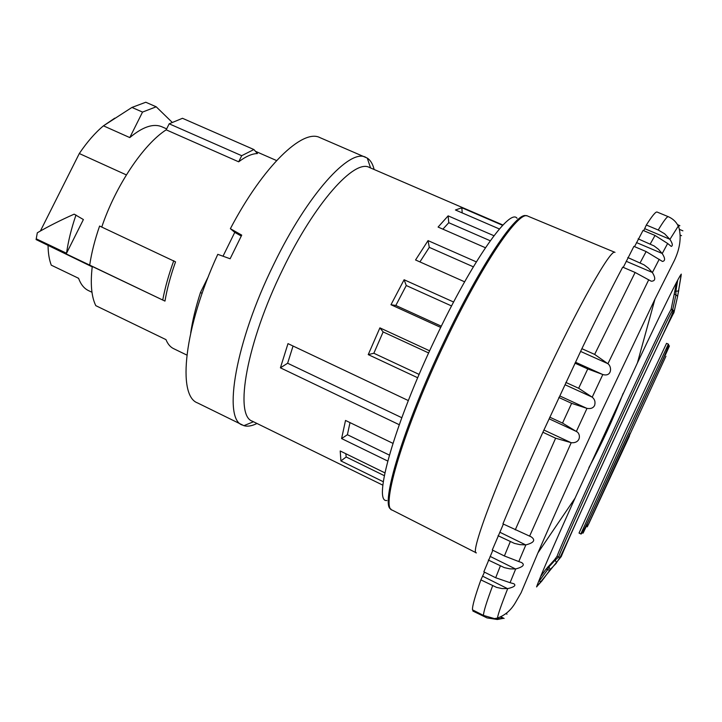 <?xml version="1.0" encoding="UTF-8"?>
<svg xmlns="http://www.w3.org/2000/svg" width="722" height="722" viewBox="0 0 722 722"><rect width="100%" height="100%" fill="white"/><g stroke="black" fill="none" stroke-linecap="round" stroke-linejoin="round"><path stroke-width="1.08" d="M77.741 277.88L78.689 278.611M114.735 118.173L103.454 125.836L129.789 137.586L142.532 112.081L156.214 106.802L172.026 122.198M40.396 231.004L79.303 153.533C87.109 141.981 95.151 132.749 103.454 125.836L131.945 107.434L145.79 102.244L156.214 106.802M92.208 266.86L36.1 239.569L37.309 232.791C48.148 226.464 60.44 220.255 74.167 214.163L83.391 219.542L66.532 253.251C68.229 241.22 71.379 228.468 75.981 215.003M48.067 245.823C48.184 253.467 49.258 259.92 51.28 265.173L78.572 278.286C80.792 284.378 84.077 288.466 88.427 290.569L91.983 292.284M166.656 128.886L161.918 126.801C153.434 123.2 142.721 126.801 129.789 137.586M79.303 153.533L126.377 174.914M36.1 239.569L89.492 265.001L89.817 264.333L89.699 265.109L164.968 301.101L92.263 266.463C90.241 283.62 91.423 296.688 95.791 305.65L165.979 339.629C167.784 344.051 170.302 347.047 173.533 348.609L186.872 355.08M66.532 253.251L36.425 238.91M169.183 123.805L182.476 118.291L253.882 149.535L257.447 153.551C252.104 153.642 245.859 156.394 238.684 161.818L166.186 129.825L169.183 123.805L241.699 155.699L238.684 161.818M101.757 227.051C115.691 185.644 143.461 144.382 166.186 129.825M164.968 301.101C166.999 289.008 170.527 275.93 175.545 261.851L99.6 226.049C94.916 239.551 91.658 252.312 89.817 264.333M173.767 260.705C168.722 274.631 165.049 287.699 162.748 299.91M241.699 155.699L253.882 149.535M190.707 332.896C192.458 320.776 195.707 307.319 200.454 292.536L208.342 276.571M202.115 293.322L200.454 292.536M223.008 256.211L234.767 232.367L230.372 228.694C263.322 165.798 302.852 128.462 319.891 137.604L367.29 158.109C370.512 160.221 372.796 164.011 374.131 169.489M230.372 228.694L241.726 235.119L230.128 258.765L217.782 254.334C183.966 327.68 177.089 395.719 197.512 402.912L243.874 425.664C247.574 426.747 251.942 426.016 256.978 423.471M241.247 236.04L234.767 232.367M242.312 425.041C222.647 419.031 235.345 342.038 273.8 264.252C307.662 194.019 349.899 148.055 365.801 157.324M502.963 225.038L369.411 167.459C354.592 158.795 314.846 202.711 282.843 269.171C246.527 342.742 234.027 415.628 252.366 421.206L382.877 485.193M440.727 327.427L390.981 304.738L404.103 279.748L453.615 302.031M464.625 281.815L415.556 259.965L428.047 240.616L476.349 261.887M485.428 247.736L438.092 227.06L448.136 215.86L493.965 235.742M499.398 228.982L455.438 209.985L461.872 207.755L502.665 225.345M623.266 267.384L633.898 246.364L646.118 251.554L662.453 261.445C665.359 260.94 665.278 258.314 662.218 253.566L667.642 243.485L655.034 235.453L643.049 230.408L634.539 246.644M549.758 417.163L562.528 423.083L576.346 431.485C581.029 433.471 581.066 443.516 571.21 442.703L529.614 536.13L502.927 523.865C514.326 496.465 527.647 465.934 542.89 432.252L581.887 348.69C597.238 316.814 610.839 289.63 622.698 267.14L635.116 272.465L651.226 281.21C655.477 281.156 655.865 278.268 652.381 272.564L659.222 259.27M529.614 536.13L531.022 536.744C535.832 540.002 534.109 542.727 525.851 544.893L518.793 561.554L504.389 555.967L492.278 549.983L503.378 524.082M518.793 561.554L521.537 562.528C525.129 564.739 523.179 566.887 515.688 568.972L510.066 582.699L495.689 577.753L483.83 571.833L492.837 550.263M510.066 582.699L513.856 583.746C516.293 585.434 514.235 587.067 507.701 588.629C501.384 604.621 497.972 614.431 497.467 618.059L497.386 618.745L494.489 618.619L483.496 615.433L472.504 609.846C472.152 606.507 474.941 596.516 480.879 579.883L484.453 572.149M497.386 618.745L503.053 618.402L497.305 619.494L487.016 617.897L473.063 611.137L473.172 610.189M646.343 225.02C652.219 215.743 655.82 211.42 657.146 212.06L668.373 216.726C667.272 216.185 663.888 220.607 658.22 230.011L646.343 225.02L643.726 230.697M627.806 257.537L644.042 264.83L648.509 268.223L652.381 272.564M487.016 617.897L472.838 610.947M515.688 568.972L509.876 568.846L504.407 567.654L488.325 560.037M507.701 588.629L501.989 588.556L496.619 587.401L480.879 579.883M525.851 544.893L519.975 544.659L514.425 543.395L498.045 535.706M565.858 382.434L578.656 388.265L592.202 397.181C594.766 399.257 595.569 402.001 594.621 405.412C593.285 408.029 590.749 409.013 586.995 408.381L571.625 403.345L558.837 397.47M571.21 442.703L555.624 438.209L542.89 432.252M581.887 348.69L594.657 354.412L607.906 363.744C612.157 366.595 611.832 377.164 602.816 374.528L587.753 368.933L574.965 363.157M662.218 253.566L658.446 249.261L654.087 245.931L638.14 238.829M658.22 230.011L664.61 233.775L669.926 239.37C672.57 243.44 673.012 245.787 671.252 246.401L667.642 243.485M494.489 618.619L497.467 618.068C505.165 615.306 511.221 610.027 515.643 602.229L521.094 592.78L537.908 552.917C555.335 512.764 576.824 465.112 602.365 409.943L654.953 299.17L674.366 260.507C679.898 248.72 681.451 237.854 679.014 227.908L678.256 226.121L679.871 225.697M681.153 275.524L677.552 296.67L673.906 312.743C671.749 315.83 648.672 364.339 620.505 425.294C591.553 487.873 565.082 546.653 561.265 556.536L536.572 586.932C539.948 577.23 552.754 547.655 575.001 498.216L637.418 362.895C663.906 306.922 678.527 277.329 681.279 274.116L680.972 275.939L679.601 276.697M625.559 430.583L579.026 533.071L580.813 533.937C582.446 536.672 603.005 487.603 629.079 432.316C651.795 382.019 671.135 344.168 668.364 344.141L666.541 343.338L625.559 430.583M674.276 311.417L673.274 310.695C672.372 316.407 648.004 364.872 619.503 427.415C590.524 489.706 565.651 546.328 560.055 557.321L558.494 557.14L555.209 560.137L554.487 559.785L556.987 556.409C560.958 545.769 586.544 488.568 615.541 425.854C644.538 363.103 668.446 313.222 671.072 309.576L676.649 282.112M556.247 563.304L550.2 569.541L548.937 566.842L547.592 569.721L546.139 569.008L554.487 559.785M556.518 562.673L555.209 560.137L548.937 566.842L548.197 566.481M541.5 581.463L549.956 570.064L550.2 569.541L549.758 570.209L547.592 569.721L539.163 581.102L541.292 581.616L537.348 585.957M546.139 569.008L540.616 576.544M678.77 290.334L677.543 296.228L675.954 294.847L672.588 310.234L671.072 309.576M678.545 290.831L675.846 291.381L675.954 294.847L674.556 294.242M677.552 296.67L674.276 311.002L671.261 308.917M630.035 433.471L587.257 526.861L624.792 446.142L588.62 524.109L665.928 356.199M629.503 435.962L624.81 446.133M399.239 424.707L280.416 367.823L287.988 343.627L408.336 400.575M401.784 417.704L287.627 363.238L280.416 367.823M417.704 377.759L368.238 354.61L379.898 327.86L429.626 350.82M346.028 467.062L344.638 466.62M383.301 481.736L340.919 460.916L340.215 450.979L384.898 472.856M387.732 461.033L341.596 438.57L345.522 420.448L392.93 443.344M287.627 363.238L293.051 346.028M389.375 455.104L347.399 434.716L349.999 422.614M347.399 434.716L341.596 438.57M384.33 475.672L346.199 456.981L345.784 453.705M346.199 456.981L340.919 460.916M428.651 352.959L383.138 331.93L379.898 327.86M419.139 374.411L373.843 353.248L383.138 331.93M373.843 353.248L368.238 354.61M441.322 326.209L395.818 305.46L390.981 304.738M404.103 279.748L406.269 285.524L395.818 305.46M451.566 305.957L406.269 285.524M428.047 240.616L429.292 247.357L419.915 261.915M473.352 266.815L429.292 247.357M448.136 215.86L448.768 222.719L442.893 229.154M490.256 240.769L448.768 222.719M461.872 207.755L462.188 212.9M131.945 107.434L142.532 112.081M386.875 500.517C372.417 502.9 394.185 424.401 435.583 338.077C472.432 260.119 509.849 207.792 517.06 218.297M526.311 215.86C517.277 210.662 480.401 264.721 444.156 341.443C403.318 426.774 379.7 506.095 391.035 509.136M445.23 341.903C482.052 263.936 519.298 209.633 527.809 216.131L615 252.375C611.272 247.754 578.358 305.587 540.958 385.701C499.073 474.841 469.354 554 476.376 552.899L392.208 510.102C380.16 508.478 403.769 428.534 445.23 341.903M652.291 272.438L626.182 261.265M495.689 577.753L500.328 565.994M483.496 615.433C483.406 612.211 486.447 602.328 492.63 585.777M504.389 555.967L510.273 541.708M562.528 423.083L571.625 403.345M515.255 529.876L555.624 438.209M578.656 388.265L587.753 368.933M640.134 262.808L646.118 251.554M594.657 354.412L635.116 272.465M650.251 243.955L655.034 235.453M586.995 408.381L576.346 431.485M592.202 397.181L602.816 374.528M607.906 363.744L648.726 279.784M669.926 239.37L678.256 226.121C676.27 221.916 672.976 218.784 668.373 216.726M679.104 225.309L677.462 224.623M662.128 253.44L636.47 242.565M669.845 239.253L644.683 228.666M576.228 431.386L549.243 418.868M571.057 442.685L544.117 430.122M592.085 397.082L565.046 384.745M586.851 408.354L559.812 395.954M561.265 556.536L560.11 557.312M673.906 312.743L673.292 310.713M673.274 310.695L672.588 310.234C670.034 313.908 646.19 363.843 617.184 426.603C588.177 489.345 562.528 546.536 558.494 557.14L556.987 556.409M536.572 586.932L537.105 585.434M681.279 274.116L680.187 275.705M677.696 280.154L675.846 291.381L675.16 291.083M580.813 533.937L627.508 431.476L668.364 344.141M665.332 355.116C678.03 327.093 660.016 365.359 629.106 432.334L589.621 518.351C581.697 535.832 580.885 537.881 587.203 524.497M497.25 618.745L496.411 618.321M497.305 619.494L495.355 618.51M507.548 588.647L482.63 576.183M515.535 568.981L490.103 556.382M525.688 544.902L499.786 532.204M607.798 363.626L580.804 351.515M602.671 374.492L575.642 362.3M255.453 151.304L276.598 160.564M253.485 421.756L243.874 425.664M370.557 167.955L367.29 158.109M679.51 229.415L682.895 230.832M680.413 235.219L681.541 235.688M537.908 552.917L575.001 498.216L637.418 362.895L654.953 299.17M560.055 557.321L556.509 562.709M680.124 275.804L680.9 275.461L680.972 275.939L678.563 290.795M588.872 467.657C601.85 443.579 613.285 418.787 623.176 393.291M505.996 613.637L506.997 614.142M500.887 616.832L504.118 618.465M500.391 617.048L503.053 618.402M462.017 210.129L461.701 207.755"/></g></svg>
